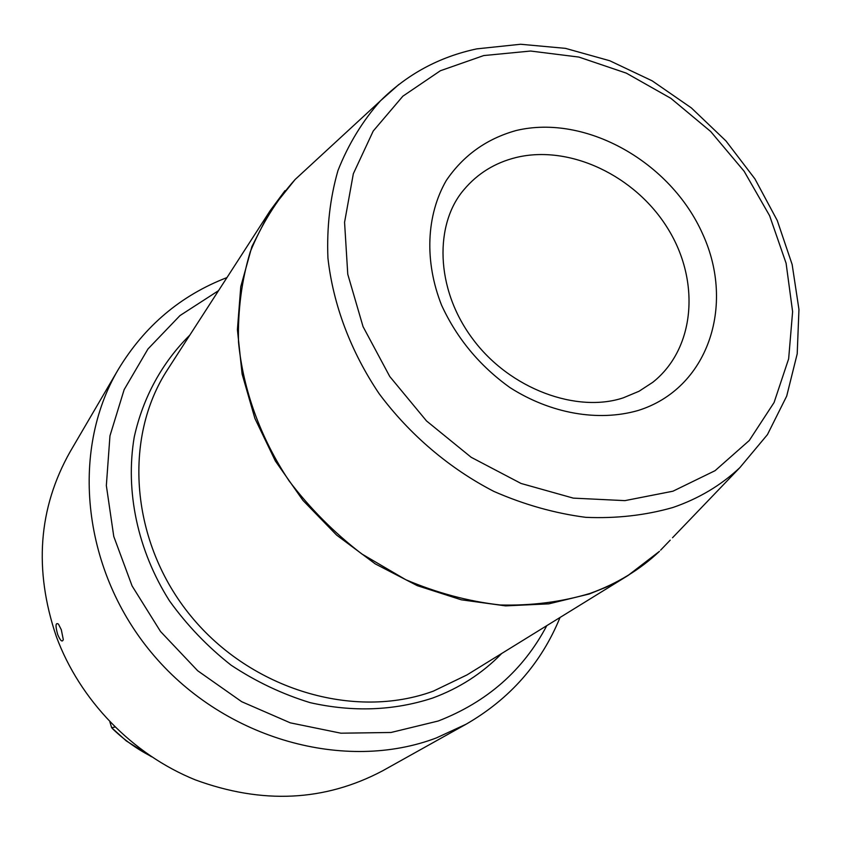 <?xml version="1.0" encoding="UTF-8"?>
<svg xmlns="http://www.w3.org/2000/svg" width="841" height="841" viewBox="0 0 841 841"><rect width="100%" height="100%" fill="white"/><g stroke="black" fill="none" stroke-linecap="round" stroke-linejoin="round"><path stroke-width="1.26" d="M109.887 721.956L111.685 727.738L114.912 727.034M111.685 727.738L126.329 740.942L151.485 756.742M466.124 724.196L382.623 770.808C324.731 801.462 262.276 804.469 195.259 779.849C132.258 754.324 79.79 700.175 56.294 636.458C33.745 569.714 38.339 508.174 70.076 451.848L118.371 369.315C69.561 451.512 82.239 572.3 154.218 655.917C225.914 739.744 345.493 772.437 436.416 737.914L466.124 724.196C509.982 698.86 541.289 663.286 560.043 617.473M61.33 629.804L63.285 639.581C62.276 642.513 60.426 640.842 57.714 634.577C55.243 625.725 55.506 622.245 58.481 624.138L61.33 629.804M112.515 728.695C123.764 739.554 136.253 748.564 149.992 755.744M546.797 625.641C523.26 670.256 487.065 702.046 438.224 721.01L391.012 732.479L340.899 733.194L290.282 722.84L241.714 701.709L197.688 670.761L160.515 631.486L132.079 585.925L113.766 536.432L106.344 485.562L109.961 435.848L124.153 389.635L147.953 348.994L179.963 315.596L218.534 290.65M189.803 335.149C162.313 362.271 143.012 397.278 134.234 437.078C125.099 491.028 137.493 550.319 169.451 600.81C186.944 625.157 207.475 646.603 231.065 665.157C255.979 681.662 282.355 694.161 310.182 702.666C352.999 712.274 393.819 710.729 432.631 698.051C459.459 688.148 482.492 673.284 501.72 653.468M672.527 537.746L739.859 467.628C720.947 485.383 698.619 498.681 672.863 507.512C645.352 515.365 616.306 518.645 585.725 517.331C554.776 513.304 524.143 504.663 493.846 491.396C449.325 468.416 409.672 434.671 379.112 393.662C350.665 351.401 333.099 304.558 327.927 258.04C326.697 227.343 330.04 198.192 337.956 170.586C348.321 144.337 362.482 121.093 380.437 100.836L295.117 179.501C276.3 200.6 261.341 224.726 250.25 251.88C241.651 280.41 237.74 310.455 238.508 342.045C243.091 389.846 260.447 437.804 289.094 480.884C310.077 508.479 334.308 532.826 361.767 553.925L405.793 579.722C436.805 592.905 468.227 601.326 500.048 604.973C531.523 605.825 561.473 601.988 589.919 593.462C616.569 583.948 639.759 569.914 659.481 551.328L627.87 575.601L466.976 674.924L433.346 691.134C354.376 720.222 251.207 689.841 190.991 616.201C130.513 542.739 122.544 438.371 167.653 369.462L270.213 210.607L251.901 246.592L240.768 286.686L237.404 329.651L242.113 374.056L254.876 418.376L275.375 461.015L302.96 500.416L336.652 535.128L375.244 563.88L417.304 585.672L461.288 599.801L505.62 605.877L548.763 603.859L589.268 593.998L606.424 587.071L620.038 580.195L627.87 575.601L648.138 561.21M660.616 550.14L670.214 540.153M285.015 190.634L270.213 210.607L295.117 179.501L308.973 166.728M306.513 168.999L296.337 178.387M739.859 467.628L767.444 434.608L786.692 396.111L797.205 353.84L798.95 309.446L792.148 264.505L777.263 220.5L754.913 178.87L725.951 140.931L691.334 107.89L652.196 80.852L609.778 60.752L565.436 48.358L520.621 44.258L476.836 48.862C439.423 56.799 407.286 74.124 380.437 100.836L398.865 84.468M672.947 491.207L715.071 470.676L749.268 440.505L774.077 402.524L788.648 358.834L792.611 311.654L786.093 263.244L769.631 215.748L744.106 171.217L710.708 131.522L670.887 98.344L626.314 73.135L578.881 57.072L530.618 51.038L483.701 55.569L440.369 70.749L402.85 96.2L373.225 131.028L353.336 173.74L344.568 222.308L347.764 274.229L363.049 326.634L389.772 376.526L426.513 420.942L471.16 457.283L521.063 483.47L573.299 498.124L624.874 500.637L672.947 491.207M637.909 410.555C707.901 388.91 735.644 305.777 702.677 234.008C670.666 161.924 585.788 113.892 516.248 130.492C486.645 138.723 463.317 155.396 446.277 180.5C426.313 215.138 424.2 261.288 441.588 305.22C456.863 338.397 479.654 365.846 509.951 387.575C550.729 413.656 598.214 421.888 637.909 410.555M516.101 157.509C569.862 144.431 635.491 175.78 667.88 228.636C700.595 281.304 695.181 348.689 652.795 382.287L639.055 391.254L623.36 397.804C577.199 413.309 509.867 389.415 472.547 338.723C434.681 288.064 434.755 223.454 464.001 189.614C477.646 173.435 495.023 162.734 516.101 157.509M226.975 277.572C180.783 295.391 144.589 325.972 118.371 369.315"/></g></svg>

